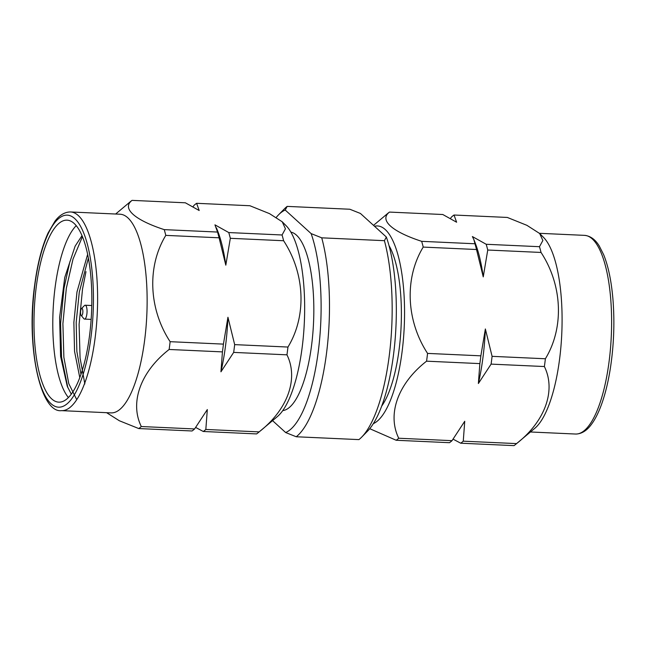 <?xml version="1.0" encoding="UTF-8"?>
<svg xmlns="http://www.w3.org/2000/svg" width="646" height="646" viewBox="0 0 646 646"><rect width="100%" height="100%" fill="white"/><g stroke="black" fill="none" stroke-linecap="round" stroke-linejoin="round"><path stroke-width="0.97" d="M358.926 439.611L296.248 436.761A118.985 37.436 92.6 0 0 326.521 353.233A118.985 37.436 92.6 0 0 321.732 237.825L384.41 240.683A118.985 37.436 -87.4 0 1 361.671 437.132A118.985 37.436 -87.4 0 1 358.926 439.611M272.555 420.635L285.645 432.537A112.38 35.36 -87.4 0 0 318.316 351.19A112.38 35.36 -87.4 0 0 311.13 233.602L285.217 210.039A112.38 35.36 -87.4 0 0 278.539 214.843L284.401 208.868A118.985 37.436 92.6 0 1 287.155 206.389L349.833 209.239L360.436 213.463L386.348 237.025A112.38 35.36 92.6 0 1 394.69 344.318A112.38 35.36 92.6 0 1 367.542 431.157L361.671 437.132M290.87 232.1A89.447 28.141 92.6 0 1 311.606 345.093A89.447 28.141 92.6 0 1 282.746 410.598M278.539 214.843A112.38 35.36 -87.4 0 0 276.343 217.306M285.217 210.039L287.155 206.389M285.645 432.537L296.248 436.761M321.732 237.825L311.13 233.602M386.348 237.025L384.41 240.683M453.121 439.175L460.719 443.204L514.006 445.627A117.007 36.814 -87.4 0 0 515.783 444.278L534.872 428.25A99.436 31.291 92.6 0 0 559.614 358.901A99.436 31.291 92.6 0 0 543.552 237.421L539.668 233.505L526.918 225.333L507.32 217.444L454.025 215.021A117.007 36.814 -87.4 0 0 451.481 217.048L450.391 218.534M487.746 250.026A117.007 36.814 -87.4 0 0 486.204 244.277L539.491 246.699A117.007 36.814 -87.4 0 1 541.041 252.449L487.746 250.026L483.24 276.884A106.743 33.584 -87.4 0 0 474.988 242.428L473.849 239.537L474.963 243.768A117.007 36.814 92.6 0 1 476.514 249.518L483.24 276.884M491.097 364.118A117.007 36.814 -87.4 0 0 492.09 356.342L545.385 358.764A117.007 36.814 -87.4 0 1 544.384 366.54L491.097 364.118L478.379 383.514A106.743 33.584 -87.4 0 0 485.364 328.967L480.858 355.833A117.007 36.814 92.6 0 1 479.857 363.609L478.379 383.514M460.719 443.204A117.007 36.814 -87.4 0 0 463.263 441.178L516.558 443.6A117.007 36.814 -87.4 0 1 515.783 444.278M541.041 252.449C562.448 285.12 564.313 327.675 545.385 358.764M544.384 366.54C556.182 390.475 545.176 421.321 516.558 443.6M539.668 233.505L542.866 240.506L539.491 246.699M479.857 363.609L426.57 361.179C398.146 383.288 386.881 414.118 398.735 438.238L452.022 440.669A117.007 36.814 92.6 0 1 449.479 442.696L396.192 440.265L369.738 428.694M463.263 441.178L464.74 421.265L452.022 440.669M476.514 249.518L423.219 247.087C404.412 277.933 406.019 320.473 427.563 353.402L480.858 355.833M492.09 356.342L485.364 328.967M423.219 247.087A117.007 36.814 -87.4 0 0 421.677 241.338C391.751 231.607 379 219.906 389.498 212.082L442.793 214.512L456.617 222.224L454.025 215.021M421.677 241.338L474.963 243.768M486.204 244.277L472.379 236.557L473.841 239.537M396.192 440.265A117.007 36.814 -87.4 0 0 398.735 438.238M426.57 361.179A117.007 36.814 -87.4 0 0 427.087 357.311A117.007 36.814 -87.4 0 0 427.563 353.402M374.502 226.261A99.436 31.291 92.6 0 1 402.087 351.731A99.436 31.291 92.6 0 1 373.323 423.647M389.498 212.082A117.007 36.814 -87.4 0 0 387.721 213.438L373.517 225.365M381.689 406.108A89.447 28.141 -87.4 0 0 399.163 349.074A89.447 28.141 -87.4 0 0 388.997 245.561M194.599 428.952A117.007 36.814 92.6 0 1 192.056 430.979L138.761 428.556A117.007 36.814 92.6 0 0 141.304 426.53L194.599 428.952L207.318 409.556L205.832 429.461L259.127 431.891C287.551 409.79 298.815 378.952 286.961 354.832L233.666 352.401A117.007 36.814 -87.4 0 0 234.668 344.625L227.941 317.259L223.427 344.116A117.007 36.814 92.6 0 1 222.434 351.892L169.139 349.47A117.007 36.814 92.6 0 0 170.132 341.686L223.427 344.116M217.532 232.051A117.007 36.814 92.6 0 1 219.083 237.801L165.796 235.378A117.007 36.814 92.6 0 0 164.245 229.629L217.532 232.051L214.948 224.848L228.773 232.56L282.068 234.982L285.435 228.797L282.237 221.796L269.519 213.64L249.889 205.735L196.602 203.304A117.007 36.814 -87.4 0 0 194.05 205.331L192.96 206.825M115.65 214.02L130.298 201.722A117.007 36.814 92.6 0 1 132.067 200.373L185.362 202.796L199.186 210.515L196.602 203.304M76.704 399.599L68.775 383.627L63.873 357.311L62.896 323.654L66.328 288.294L73.006 259.135L82.43 236.646M87.646 254.33L76.979 291.984L73.87 322.411L74.548 351.376L79.781 377.627M82.018 235.645L75.13 246.142L64.753 277.481L59.618 317.356L60.611 356.463L67.257 386.251L71.278 394.157M68.403 397.54A91.086 28.658 92.6 0 1 53.085 310.718A91.086 28.658 92.6 0 1 76.22 225.64M88.389 258.085L79.288 292.089L76.18 322.515L76.858 351.489L80.976 374.317M89.568 335.403A91.086 28.658 92.6 0 1 58.77 402.159A91.086 28.658 92.6 0 1 34.278 309.862A91.086 28.658 92.6 0 1 67.047 220.165A91.086 28.658 92.6 0 1 89.568 335.403M67.854 387.697L61.564 357.206L60.587 323.549L64.011 288.189L69.873 261.751M84.844 383.942L80.072 358.046L79.095 324.389L82.526 289.028L85.975 271.659M61.523 410.638L111.039 412.891A99.436 31.291 -87.4 0 0 144.664 340.014A99.436 31.291 -87.4 0 0 120.083 214.222L70.567 211.969C63.373 211.896 58.011 217.016 54.918 221.271L48.062 233.012C41.893 246.57 37.42 263.996 34.634 285.306C25.993 347.047 40.48 413.44 61.523 410.638A99.436 31.291 -87.4 0 0 95.14 337.761A99.436 31.291 -87.4 0 0 70.567 211.969M141.304 426.53C129.515 402.595 140.521 371.749 169.139 349.47M170.132 341.686C148.733 309.022 146.86 266.467 165.796 235.378M164.245 229.629C134.529 219.971 121.521 208.254 132.067 200.373M106.614 412.689L119.34 420.748L138.761 428.556M234.668 344.625L287.954 347.047C306.769 316.209 305.162 273.67 283.61 240.74L230.323 238.309A117.007 36.814 -87.4 0 0 228.773 232.56M219.083 237.801L225.809 265.167L230.323 238.309M222.434 351.892L220.948 371.805L233.666 352.401M259.127 431.891A117.007 36.814 92.6 0 1 258.36 432.562A117.007 36.814 92.6 0 1 256.583 433.918L203.288 431.488A117.007 36.814 -87.4 0 0 205.832 429.461M195.69 427.458L203.288 431.488M282.068 234.982A117.007 36.814 92.6 0 1 283.61 240.74M287.954 347.047A117.007 36.814 92.6 0 1 287.478 350.956A117.007 36.814 92.6 0 1 286.961 354.832M258.36 432.562L277.441 416.533A99.436 31.291 -87.4 0 0 302.191 347.185A99.436 31.291 -87.4 0 0 286.121 225.712L282.237 221.796M80.653 311.049A3.634 1.147 92.6 0 1 81.493 308.57A3.634 1.147 92.6 0 1 82.858 312.066A3.634 1.147 92.6 0 1 81.178 315.426A3.634 1.147 92.6 0 1 80.653 311.049M81.493 308.57L84.424 305.582A6.944 2.18 92.6 0 1 85.167 305.227A6.944 2.18 92.6 0 1 87.032 312.26A6.944 2.18 92.6 0 1 84.529 319.092A6.944 2.18 92.6 0 1 83.827 318.672L81.178 315.426M216.418 227.82L217.565 230.711A106.743 33.584 92.6 0 1 225.809 265.167M227.941 317.259A106.743 33.584 92.6 0 1 220.948 371.805M609.138 361.154A99.436 31.291 92.6 0 1 575.513 434.031C582.7 434.104 588.062 428.984 591.163 424.729C594.215 420.732 597.057 415.54 599.69 409.168C604.147 398.259 607.644 385.04 610.171 369.512C613.805 346.409 614.758 323.315 613.022 300.204C611.504 281.567 608.387 266.402 603.663 254.718L599.294 246.045C596.694 241.774 592.18 236.129 584.557 235.362A99.436 31.291 92.6 0 1 609.138 361.154M34.779 285.58A96.133 30.249 92.6 0 1 87.242 243.784A96.133 30.249 92.6 0 1 66.708 404.121A96.133 30.249 92.6 0 1 34.779 285.58M530.431 431.98L575.513 434.031M539.467 233.311L584.557 235.362M84.529 319.092L91.143 319.399M85.167 305.227L91.772 305.526"/></g></svg>

